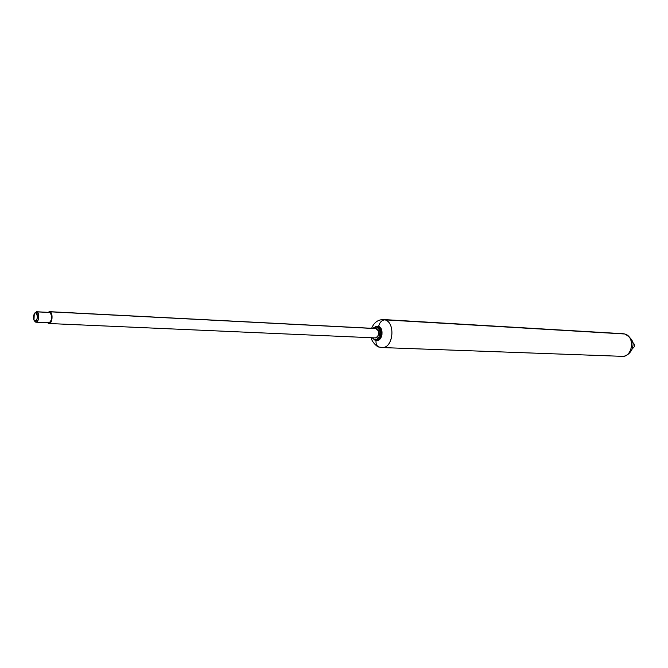 <?xml version="1.0" encoding="UTF-8"?>
<svg xmlns="http://www.w3.org/2000/svg" width="668" height="668" viewBox="0 0 668 668"><rect width="100%" height="100%" fill="white"/><g stroke="black" fill="none" stroke-linecap="round" stroke-linejoin="round"><path stroke-width="1" d="M382.564 319.538L384.993 319.855C381.812 320.089 379.683 322.277 378.606 326.427L377.47 326.26L378.606 326.427C379.683 322.277 381.812 320.089 384.993 319.855L382.756 319.529M379.115 347.034L378.973 346.993C376.635 345.957 375.675 343.719 376.084 340.254C375.675 343.719 376.635 345.957 378.973 346.993L379.115 347.034M622.76 356.311C633.197 356.194 634.892 336.213 624.647 333.983L384.993 319.855L624.647 333.983C635.385 336.355 632.771 357.405 621.883 356.328M381.486 347.519L381.946 347.552C393.06 348.805 395.965 322.652 384.993 319.855C395.456 322.485 393.51 347.302 382.839 347.527M378.606 326.427C384.209 327.921 382.463 341.373 376.802 340.304L379.741 339.269L381.996 334.877L381.52 329.549L380.284 327.545L378.606 326.427M632.546 342.292C635.31 344.588 635.201 346.734 632.204 348.713C635.201 346.734 635.31 344.588 632.546 342.292M47.628 322.711L48.43 323.37L50.601 322.594L51.995 318.87L51.77 314.394L50.075 311.806L48.138 312.348L49.315 311.689L375.608 328.522M374.898 340.096L372.544 337.783L374.79 340.07L376.268 340.271C381.603 340.187 382.622 327.729 377.395 326.368L378.088 326.401C383.315 327.763 382.296 340.221 376.952 340.296C382.296 340.221 383.315 327.763 378.088 326.401L377.395 326.368C382.622 327.729 381.603 340.187 376.268 340.271M372.994 328.372L376.752 327.028C382.179 328.531 379.8 341.557 374.506 339.386L376.184 339.469L377.779 338.601L379.057 336.897L379.917 332.155L379.382 329.833L376.752 327.028L375.074 326.961L372.994 328.372M34.953 312.874L37.041 311.873C39.521 315.747 39.27 319.179 36.297 322.193L33.976 320.131L34.268 313.643L37.041 311.873L34.711 313.075M49.34 312.407L37.041 311.873L49.307 312.424M48.53 322.652L49.232 322.769C52.221 319.788 52.471 316.373 49.975 312.532L51.461 314.795L51.653 318.711L50.434 321.968L48.898 322.769M37.041 311.873L36.005 312.774C38.093 316.724 37.7 319.496 34.828 321.091L35.604 322.076C38.61 323.796 40.138 313.05 37.041 311.873M36.005 312.774L34.469 313.35L33.492 316.022L33.642 319.221L34.828 321.091L36.364 320.523L37.35 317.851L37.199 314.636L36.005 312.774M381.645 332.238L381.528 334.718M378.497 326.953L378.188 326.427M375.591 340.121L376.952 340.296M375.65 328.506L378.405 330.71L378.723 334.267L377.22 337.198L375.266 337.899M374.798 337.783L375.7 337.899C379.474 335.244 379.733 332.155 376.46 328.631L50.075 311.806C53.173 312.9 52.413 323.395 49.232 323.504L48.43 323.37M383.357 319.546C377.829 319.688 373.93 322.602 371.65 328.297M371.199 337.724C371.859 342.484 378.105 347.602 378.973 346.984L381.946 347.544M383.323 319.538L623.002 333.708M623.52 333.758L625.031 334.05C631.602 338.075 634.157 342.233 632.696 346.55C632.705 350.867 626.634 356.979 622.785 356.311M381.979 347.552L621.916 356.328M49.682 311.68L375.875 328.514M374.79 340.07L372.21 337.766M372.661 328.347L376.527 326.201L378.18 326.418C382.096 327.821 384.885 338 376.535 340.304L374.798 340.079M34.377 320.749L34.786 321.3M36.581 311.756L49.507 312.415M36.08 322.201L49.014 322.778M49.181 323.521L375.424 337.908"/></g></svg>
